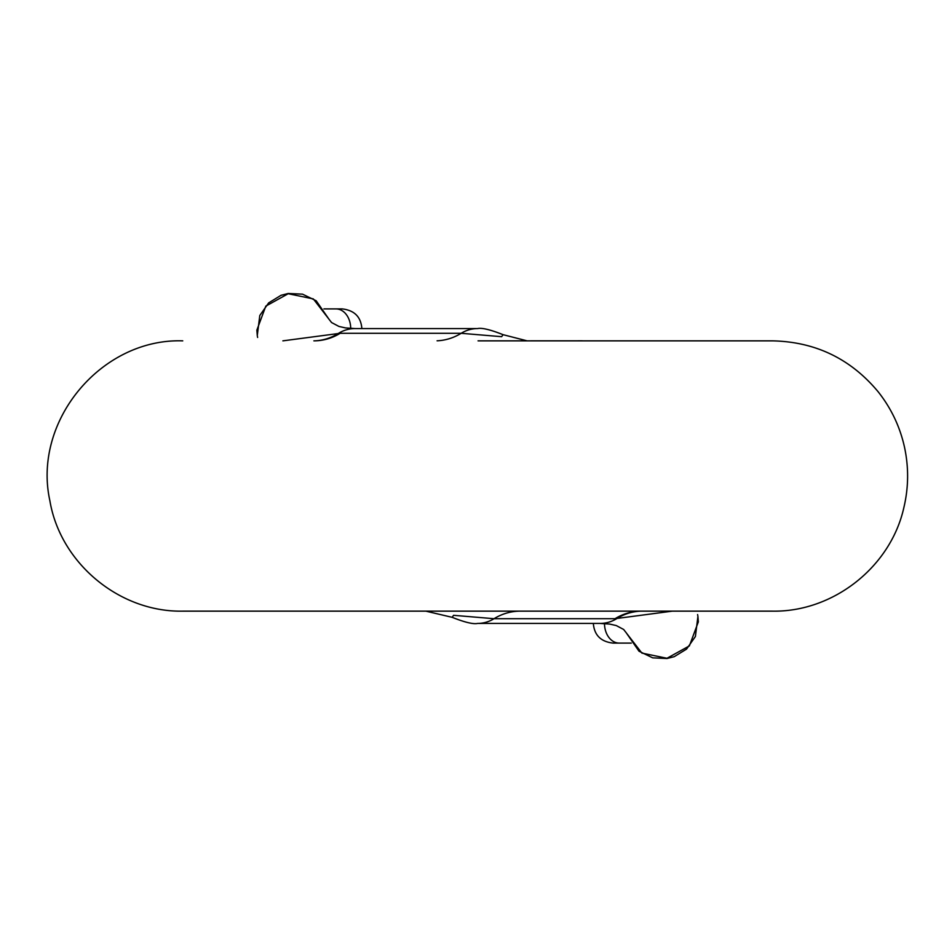 <?xml version="1.0" encoding="UTF-8"?>
<svg xmlns="http://www.w3.org/2000/svg" width="952" height="952" viewBox="0 0 952 952"><rect width="100%" height="100%" fill="white"/><g stroke="black" fill="none" stroke-linecap="round" stroke-linejoin="round"><path stroke-width="1.43" d="M256.873 330.106L257.278 335.568L259.801 315.493L268.654 302.891L281.03 295.31L288.194 293.478L302.522 294.156L316.183 300.772L328.916 319.122L313.315 298.904L288.218 293.728L265.81 306.116L256.873 330.106M698.328 621.894L697.923 616.432L695.4 636.507L686.547 649.109L674.183 656.69L667.007 658.522L652.691 657.844L639.018 651.227L626.285 632.878L641.898 653.096L666.983 658.272L689.391 645.884L698.328 621.894M478.059 340.852L772.465 340.852C815.376 341.78 850.576 358.714 878.077 391.677C891.048 408.027 899.818 426.389 904.4 446.738C908.851 467.135 908.66 487.472 903.817 507.773C890.56 567.047 833.19 612.196 772.465 611.148L641.315 611.148A58.976 53.633 -90 0 0 615.04 618.705L494.028 618.705L453.58 615.313L452.117 617.312C464.778 622.334 473.263 624.369 477.606 623.429A36.854 33.522 -90 0 0 494.028 618.705A58.976 53.633 -90 0 1 520.292 611.148M182.748 340.852C101.221 338.162 32.297 421.117 49.885 500.764C60.297 563.168 119.476 612.35 182.748 611.148L772.465 611.148M672.314 611.148L615.04 618.705M282.887 340.852L340.161 333.295L461.185 333.295L501.621 336.687L503.096 334.688L526.956 340.804M315.1 340.828L313.886 340.852A58.976 53.633 90 0 0 340.161 333.295M582.374 340.804L493.898 340.852M350.705 328.452A19.659 14.696 -90 0 0 336.008 308.912L342.208 308.912C354.37 310.304 360.915 316.849 361.867 328.571M604.496 623.548A19.659 14.696 90 0 0 619.193 643.088L612.993 643.088C600.843 641.696 594.286 635.151 593.334 623.429M626.273 632.842L623.631 629.462L616.289 625.571L609.673 624.072L600.188 623.429A36.854 33.522 -90 0 0 616.634 618.693A58.976 52.765 87.6 0 1 640.422 611.16L640.113 611.172M328.928 319.158L331.57 322.538L338.912 326.429L345.528 327.928L355.025 328.571A36.854 33.522 90 0 0 338.579 333.307A58.976 52.765 87.6 0 1 314.779 340.84M355.025 328.571L477.606 328.571A36.854 33.522 90 0 0 461.185 333.295A58.976 53.633 -90 0 1 437.099 340.804M336.008 308.912L323.918 308.912L336.008 308.912M257.623 337.46L257.278 335.568M697.59 614.54L697.935 616.432M600.188 623.429L477.606 623.429M477.606 328.571C481.938 327.631 490.435 329.666 503.084 334.688M452.105 617.312L425.841 611.148M641.315 611.148L640.422 611.16M619.193 643.088L631.283 643.088L619.193 643.088"/></g></svg>
